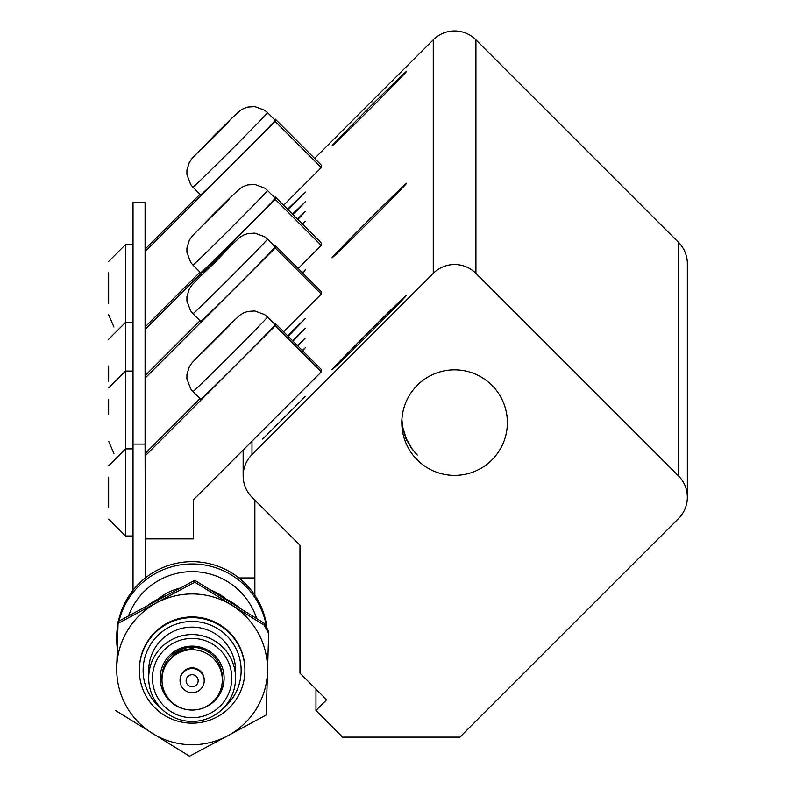 <?xml version="1.0" encoding="UTF-8"?>
<svg xmlns="http://www.w3.org/2000/svg" width="796" height="796" viewBox="0 0 796 796"><rect width="100%" height="100%" fill="white"/><g stroke="black" fill="none" stroke-linecap="round" stroke-linejoin="round"><path stroke-width="1.19" d="M171.379 701.773A31.969 31.959 0 0 1 160.165 677.764M224.104 677.764A31.969 31.959 0 0 1 212.88 701.773M161.976 679.893L161.976 677.466A30.158 30.158 0 0 1 192.135 647.307A30.158 30.158 0 0 1 222.293 677.466L222.293 679.893A30.158 30.158 0 0 1 177.18 706.082A30.158 30.158 0 0 1 192.135 649.745A30.158 30.158 0 0 1 222.293 679.893M148.703 677.993L148.703 670.54A43.432 43.422 0 0 1 192.135 627.119A43.432 43.422 0 0 1 235.566 670.54L235.566 677.993A43.432 43.422 0 0 1 153.877 698.56A43.432 43.422 0 0 1 192.135 634.571A43.432 43.422 0 0 1 235.566 677.993M188.105 709.783A31.969 31.959 0 0 1 160.165 678.073A31.969 31.959 0 0 1 192.135 646.113A31.969 31.959 0 0 1 224.104 678.073A31.969 31.959 0 0 1 196.154 709.783M157.2 696.848A39.661 39.651 0 0 1 193.338 638.442A39.661 39.651 0 0 1 225.865 698.928A39.661 39.651 0 0 1 157.2 696.848M176.802 652.143L193.398 648.312L182.602 650.133L176.802 652.8L165.14 664.988L176.802 652.143M195.199 685.943A6.03 6.03 0 0 1 186.105 680.809A6.03 6.03 0 0 1 195.1 675.496A6.03 6.03 0 0 1 195.199 685.943M198.264 691.018A12.059 12.059 0 0 1 180.065 680.63A12.059 12.059 0 0 1 192.135 668.56A12.059 12.059 0 0 1 198.264 691.018M180.065 680.63L180.065 679.893A12.059 12.059 0 0 1 192.135 667.834A12.059 12.059 0 0 1 204.194 679.893L204.194 680.63M118.375 621.377A75.401 75.381 -0 0 1 267.028 628.392M133.022 590.264L133.022 444.078L145.081 444.078L145.33 577.956M238.939 577.956L254.869 577.956L254.869 595.239M228.76 199.338L201.806 226.303L228.979 199.567M275.187 198.164A52.725 0.756 135 0 1 238.442 235.984A52.725 0.756 135 0 1 200.632 272.73L192.96 265.058A52.725 0.756 -45 0 0 230.76 228.303A52.725 0.756 -45 0 0 267.506 190.493L275.187 198.164M228.76 325.853L202.025 353.026L228.979 326.071M275.187 324.668A52.725 0.756 135 0 1 238.442 362.488A52.725 0.756 135 0 1 200.632 399.234L192.96 391.562A52.725 0.756 -45 0 0 230.76 354.807A52.725 0.756 -45 0 0 267.506 316.997L275.187 324.668M108.644 414.607L108.644 399.284M193.338 509.211L193.338 538.902L145.081 538.902M108.644 477.132L108.644 507.778M133.022 536.007L125.539 536.007L125.539 244.551L133.022 244.551M193.338 511.878L193.338 499.848L321.295 371.911L275.237 325.863L145.081 455.979M321.295 371.911L321.295 369.483L275.237 323.425L275.237 325.863M275.237 323.425L274.58 324.072M200.015 398.627L145.081 453.551M145.081 329.474L275.237 199.348L321.295 245.407L298.182 268.521M321.295 245.407L321.295 242.969L275.237 196.92L275.237 199.348M275.237 196.92L274.58 197.567M200.015 272.113L145.081 327.047M145.081 378.13L275.237 248.004L321.295 294.062L283.585 331.773M321.295 294.062L321.295 291.635L275.237 245.576L275.237 248.004M275.237 245.576L274.58 246.223M200.015 320.768L145.081 375.702M275.187 246.82A52.725 0.756 135 0 1 238.442 284.64A52.725 0.756 135 0 1 200.632 321.385L192.96 313.714A52.725 0.756 -45 0 0 230.76 276.958A52.725 0.756 -45 0 0 267.506 239.148L275.187 246.82M145.081 251.626L275.237 121.499L321.295 167.558L283.585 205.269M321.295 167.558L321.295 165.12L275.237 119.062L275.237 121.499M275.237 119.062L274.58 119.718M200.015 194.264L145.081 249.188M275.187 120.315A52.725 0.756 135 0 1 238.442 158.125A52.725 0.756 135 0 1 200.632 194.881L192.96 187.199A52.725 0.756 -45 0 0 230.76 150.454A52.725 0.756 -45 0 0 267.506 112.634L275.187 120.315M133.022 444.078L133.022 202.612L145.081 202.612L145.081 444.078M254.869 500.117L254.869 577.956M315.962 710.46L326.629 699.793L299.973 673.147L299.973 545.21L251.984 497.241A30.158 30.158 180 0 1 251.984 454.596L433.263 273.356A30.158 30.158 180 0 1 475.918 273.356L678.52 475.918A30.158 30.158 -0 0 1 678.52 518.554L459.919 737.116L342.628 737.116L315.962 710.46L315.962 689.137M687.356 497.241L687.356 263.685A30.158 30.158 180 0 0 678.52 242.362L475.918 39.8A30.158 30.158 180 0 0 433.263 39.8L314.609 158.434M331.962 257.854A52.785 0.756 135 0 1 369.016 219.746A52.785 0.756 135 0 1 406.597 183.219A52.785 0.756 135 0 1 369.812 221.079A52.785 0.756 135 0 1 331.962 257.864A52.785 0.756 135 0 1 331.962 257.854M401.88 419.82L402.965 428.158L406.378 438.835L411.89 448.596L417.263 455.053L411.462 448.337L406.079 438.944L402.816 428.616L401.851 420.537M331.962 369.772A52.785 0.756 135 0 1 369.016 331.653A52.785 0.756 135 0 1 406.597 295.127A52.785 0.756 135 0 1 369.812 332.987A52.785 0.756 135 0 1 331.962 369.782A52.785 0.756 135 0 1 331.962 369.772M331.962 145.947A52.785 0.756 135 0 1 369.016 107.838A52.785 0.756 135 0 1 406.597 71.312A52.785 0.756 135 0 1 369.812 109.161A52.785 0.756 135 0 1 331.962 145.957A52.785 0.756 135 0 1 331.962 145.947M287.535 209.219L305.296 192.055L288.142 209.816M292.43 214.104L305.296 201.786L292.978 214.661M297.336 219.019L305.296 211.517L297.803 219.487M302.281 223.965L305.296 221.248L302.589 224.263M302.281 272.62L305.296 269.904L302.589 272.928M287.535 335.733L305.296 318.559L288.142 336.33M292.43 340.618L305.296 328.29L292.978 341.176M297.336 345.524L305.296 338.021L297.803 345.991M302.281 350.469L305.296 347.752L302.589 350.777M305.306 396.418L262.65 439.074L305.306 396.418M417.263 385.294A52.785 52.775 -0 0 1 507.37 422.606A52.785 52.775 -0 0 1 454.586 475.381A52.785 52.775 -0 0 1 417.263 385.294M108.644 303.425L108.644 288.102L108.644 303.425M108.644 272.779L108.644 288.102M108.644 365.951L108.644 381.274M215.616 261.814L201.806 274.958L228.76 247.994L215.616 261.814L215.169 261.367M215.616 135.3L202.025 148.673L228.979 121.708L215.616 135.3L215.169 134.862M117.957 625.805A75.401 75.381 180 0 0 116.733 639.337L116.733 637.059A75.401 75.381 -0 0 1 118.037 623.069M139.35 670.391L139.35 669.685A52.785 52.775 0 0 1 167.14 623.198A52.785 52.775 0 0 1 244.909 669.685L244.909 670.391A52.785 52.775 180 0 0 192.135 617.626A52.785 52.775 180 0 0 139.35 670.391A52.785 52.775 180 0 0 217.119 716.878A52.785 52.775 180 0 0 244.909 670.391M161.21 708.48A49.014 49.004 0 0 1 156.314 637.029A49.014 49.004 0 0 1 227.954 637.029A49.014 49.004 0 0 1 223.059 708.48M268.65 633.596L267.496 671.615A75.401 75.381 180 0 0 156.434 602.93A75.401 75.381 180 0 0 116.763 667.038L118.087 623.397L194.771 582.184L264.063 625.069A84.406 84.386 0 0 1 268.65 633.596L268.65 631.676A84.406 84.386 180 0 0 264.063 623.139L194.771 580.324L118.087 621.537L116.763 667.038A75.401 75.381 180 0 0 227.835 735.733L189.488 756.2L115.44 710.41M267.496 671.615L266.172 714.987L227.835 735.733A75.401 75.381 180 0 0 267.496 671.615M194.771 580.324L194.771 582.184M264.063 623.139L264.063 625.069M118.087 621.537L118.087 623.397M116.753 665.337A75.401 75.381 -0 0 1 116.783 664.391M154.205 601.995A75.401 75.381 -0 0 1 158.702 599.577M229.636 601.756A75.401 75.381 -0 0 1 233.915 604.393M116.733 666.033A75.401 75.381 -0 0 1 116.853 662.053M147.34 605.696A75.401 75.381 -0 0 1 166.255 595.527M222.432 597.298A75.401 75.381 -0 0 1 240.372 608.403M180.155 588.105A52.785 52.775 180 0 0 158.384 598.92M225.875 598.92A52.785 52.775 180 0 0 210.751 590.115M128.514 615.875A67.859 67.849 -0 0 1 256.67 618.532M266.61 627.596A75.401 75.381 180 0 0 118.982 621.049M116.733 639.337A75.401 75.381 180 0 0 117.271 648.342M678.52 475.918L678.52 242.362M433.263 273.356L433.263 39.8M475.918 273.356L475.918 39.8M251.984 454.596L251.984 441.213M192.96 265.058L190.622 262.282L186.911 252.342L186.931 247.894L189.339 240.193L192.254 236.024L214.771 212.91L231.447 196.423L240.094 188.503L243.596 186.393L247.805 184.911L254.859 184.453L264.65 188.095L267.506 190.493M192.96 391.562L190.622 388.786L186.911 378.856L186.931 374.409L189.339 366.707L192.254 362.528L214.771 339.414L231.447 322.937L240.094 315.007L243.596 312.898L247.805 311.415L254.859 310.967L264.65 314.609L267.506 316.997M113.927 453.531L108.644 441.273M133.022 371.055L125.539 371.055L108.644 387.95M125.539 536.007L108.644 519.121M133.022 448.904L125.539 448.904L108.644 465.799M243.148 475.918L243.148 450.038M113.927 327.027L108.644 314.758M125.539 244.551L108.644 261.436M108.644 339.285L125.539 322.4L133.022 322.4M192.96 313.714L190.622 310.938L186.911 300.997L186.931 296.55L189.339 288.858L192.254 284.679L214.771 261.566L231.447 245.088L240.094 237.158L243.596 235.049L247.805 233.566L254.859 233.109L264.65 236.75L267.506 239.148M192.96 187.199L190.622 184.433L186.911 174.493L186.931 170.046L189.339 162.344L192.254 158.175L214.771 135.051L231.447 118.574L240.094 110.644L243.596 108.545L247.805 107.062L254.859 106.604L264.65 110.246L267.506 112.634"/></g></svg>
